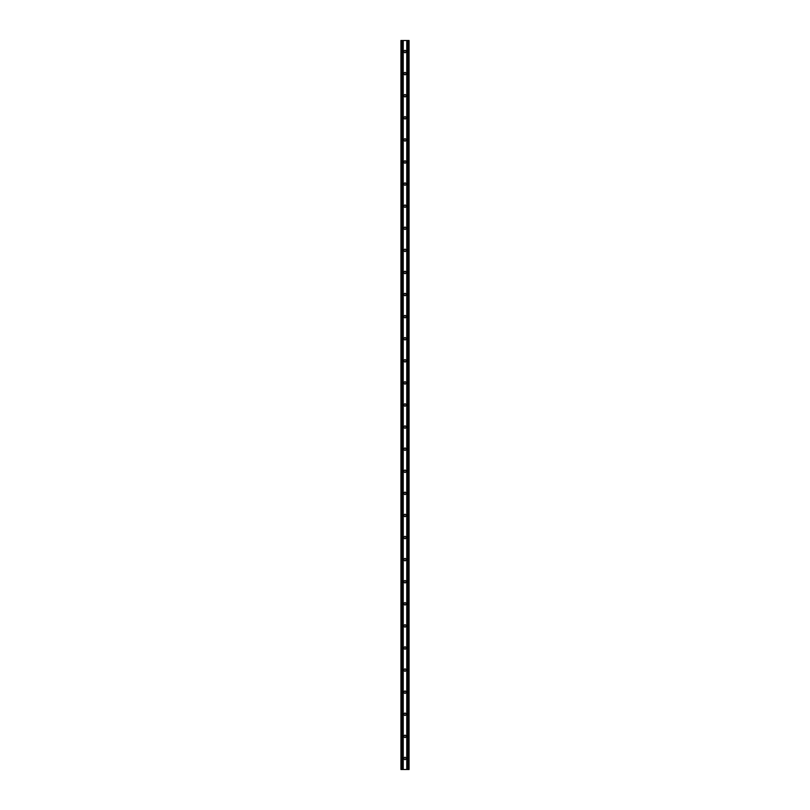 <?xml version="1.0" encoding="UTF-8"?>
<svg xmlns="http://www.w3.org/2000/svg" width="810" height="810" viewBox="0 0 810 810"><rect width="100%" height="100%" fill="white"/><g stroke="black" fill="none" stroke-linecap="round" stroke-linejoin="round"><path stroke-width="1.21" d="M405 737.525A0.881 0.881 0 0 0 405.881 736.644L405.881 736.087A0.881 0.881 0 0 0 405 735.207A0.881 0.881 0 0 0 404.119 736.087L404.119 736.644A0.881 0.881 0 0 0 405 737.525M405 759.618A0.881 0.881 0 0 0 405.881 758.727L405.881 758.18A0.881 0.881 0 0 0 405 757.299A0.881 0.881 0 0 0 404.119 758.18L404.119 758.727A0.881 0.881 0 0 0 405 759.618M400.93 769.5L400.93 40.5L409.07 40.5L409.07 769.5L400.93 769.5M405 715.433A0.881 0.881 0 0 0 405.881 714.552L405.881 713.995A0.881 0.881 0 0 0 405 713.114A0.881 0.881 0 0 0 404.119 713.995L404.119 714.552A0.881 0.881 0 0 0 405 715.433M405 693.34A0.881 0.881 0 0 0 405.881 692.459L405.881 691.902A0.881 0.881 0 0 0 405 691.021A0.881 0.881 0 0 0 404.119 691.902L404.119 692.459A0.881 0.881 0 0 0 405 693.34M405 671.247A0.881 0.881 0 0 0 405.881 670.366L405.881 669.819A0.881 0.881 0 0 0 405 668.928A0.881 0.881 0 0 0 404.119 669.819L404.119 670.366A0.881 0.881 0 0 0 405 671.247M405 649.164A0.881 0.881 0 0 0 405.881 648.273L405.881 647.727A0.881 0.881 0 0 0 405 646.836A0.881 0.881 0 0 0 404.119 647.727L404.119 648.273A0.881 0.881 0 0 0 405 649.164M405 627.072A0.881 0.881 0 0 0 405.881 626.181L405.881 625.634A0.881 0.881 0 0 0 405 624.753A0.881 0.881 0 0 0 404.119 625.634L404.119 626.181A0.881 0.881 0 0 0 405 627.072M405 604.979A0.881 0.881 0 0 0 405.881 604.098L405.881 603.541A0.881 0.881 0 0 0 405 602.66A0.881 0.881 0 0 0 404.119 603.541L404.119 604.098A0.881 0.881 0 0 0 405 604.979M405 582.886A0.881 0.881 0 0 0 405.881 582.005L405.881 581.448A0.881 0.881 0 0 0 405 580.567A0.881 0.881 0 0 0 404.119 581.448L404.119 582.005A0.881 0.881 0 0 0 405 582.886M405 560.793A0.881 0.881 0 0 0 405.881 559.913L405.881 559.356A0.881 0.881 0 0 0 405 558.475A0.881 0.881 0 0 0 404.119 559.356L404.119 559.913A0.881 0.881 0 0 0 405 560.793M405 538.701A0.881 0.881 0 0 0 405.881 537.82L405.881 537.273A0.881 0.881 0 0 0 405 536.382A0.881 0.881 0 0 0 404.119 537.273L404.119 537.82A0.881 0.881 0 0 0 405 538.701M405 516.618A0.881 0.881 0 0 0 405.881 515.727L405.881 515.18A0.881 0.881 0 0 0 405 514.299A0.881 0.881 0 0 0 404.119 515.18L404.119 515.727A0.881 0.881 0 0 0 405 516.618M405 494.525A0.881 0.881 0 0 0 405.881 493.644L405.881 493.087A0.881 0.881 0 0 0 405 492.207A0.881 0.881 0 0 0 404.119 493.087L404.119 493.644A0.881 0.881 0 0 0 405 494.525M405 472.433A0.881 0.881 0 0 0 405.881 471.552L405.881 470.995A0.881 0.881 0 0 0 405 470.114A0.881 0.881 0 0 0 404.119 470.995L404.119 471.552A0.881 0.881 0 0 0 405 472.433M405 450.34A0.881 0.881 0 0 0 405.881 449.459L405.881 448.902A0.881 0.881 0 0 0 405 448.021A0.881 0.881 0 0 0 404.119 448.902L404.119 449.459A0.881 0.881 0 0 0 405 450.34M405 428.247A0.881 0.881 0 0 0 405.881 427.366L405.881 426.819A0.881 0.881 0 0 0 405 425.928A0.881 0.881 0 0 0 404.119 426.819L404.119 427.366A0.881 0.881 0 0 0 405 428.247M405 406.164A0.881 0.881 0 0 0 405.881 405.273L405.881 404.727A0.881 0.881 0 0 0 405 403.836A0.881 0.881 0 0 0 404.119 404.727L404.119 405.273A0.881 0.881 0 0 0 405 406.164M405 384.072A0.881 0.881 0 0 0 405.881 383.181L405.881 382.634A0.881 0.881 0 0 0 405 381.753A0.881 0.881 0 0 0 404.119 382.634L404.119 383.181A0.881 0.881 0 0 0 405 384.072M405 361.979A0.881 0.881 0 0 0 405.881 361.098L405.881 360.541A0.881 0.881 0 0 0 405 359.66A0.881 0.881 0 0 0 404.119 360.541L404.119 361.098A0.881 0.881 0 0 0 405 361.979M405 339.886A0.881 0.881 0 0 0 405.881 339.005L405.881 338.448A0.881 0.881 0 0 0 405 337.567A0.881 0.881 0 0 0 404.119 338.448L404.119 339.005A0.881 0.881 0 0 0 405 339.886M405 317.793A0.881 0.881 0 0 0 405.881 316.912L405.881 316.356A0.881 0.881 0 0 0 405 315.475A0.881 0.881 0 0 0 404.119 316.356L404.119 316.912A0.881 0.881 0 0 0 405 317.793M405 295.701A0.881 0.881 0 0 0 405.881 294.82L405.881 294.273A0.881 0.881 0 0 0 405 293.382A0.881 0.881 0 0 0 404.119 294.273L404.119 294.82A0.881 0.881 0 0 0 405 295.701M405 273.618A0.881 0.881 0 0 0 405.881 272.727L405.881 272.18A0.881 0.881 0 0 0 405 271.299A0.881 0.881 0 0 0 404.119 272.18L404.119 272.727A0.881 0.881 0 0 0 405 273.618M405 251.525A0.881 0.881 0 0 0 405.881 250.644L405.881 250.087A0.881 0.881 0 0 0 405 249.207A0.881 0.881 0 0 0 404.119 250.087L404.119 250.644A0.881 0.881 0 0 0 405 251.525M405 229.432A0.881 0.881 0 0 0 405.881 228.552L405.881 227.995A0.881 0.881 0 0 0 405 227.114A0.881 0.881 0 0 0 404.119 227.995L404.119 228.552A0.881 0.881 0 0 0 405 229.432M405 207.34A0.881 0.881 0 0 0 405.881 206.459L405.881 205.902A0.881 0.881 0 0 0 405 205.021A0.881 0.881 0 0 0 404.119 205.902L404.119 206.459A0.881 0.881 0 0 0 405 207.34M405 185.247A0.881 0.881 0 0 0 405.881 184.366L405.881 183.819A0.881 0.881 0 0 0 405 182.928A0.881 0.881 0 0 0 404.119 183.819L404.119 184.366A0.881 0.881 0 0 0 405 185.247M405 163.164A0.881 0.881 0 0 0 405.881 162.273L405.881 161.727A0.881 0.881 0 0 0 405 160.836A0.881 0.881 0 0 0 404.119 161.727L404.119 162.273A0.881 0.881 0 0 0 405 163.164M405 141.072A0.881 0.881 0 0 0 405.881 140.181L405.881 139.634A0.881 0.881 0 0 0 405 138.753A0.881 0.881 0 0 0 404.119 139.634L404.119 140.181A0.881 0.881 0 0 0 405 141.072M405 118.979A0.881 0.881 0 0 0 405.881 118.098L405.881 117.541A0.881 0.881 0 0 0 405 116.66A0.881 0.881 0 0 0 404.119 117.541L404.119 118.098A0.881 0.881 0 0 0 405 118.979M405 96.886A0.881 0.881 0 0 0 405.881 96.005L405.881 95.448A0.881 0.881 0 0 0 405 94.567A0.881 0.881 0 0 0 404.119 95.448L404.119 96.005A0.881 0.881 0 0 0 405 96.886M405 74.793A0.881 0.881 0 0 0 405.881 73.912L405.881 73.356A0.881 0.881 0 0 0 405 72.475A0.881 0.881 0 0 0 404.119 73.356L404.119 73.912A0.881 0.881 0 0 0 405 74.793M405 52.701A0.881 0.881 0 0 0 405.881 51.82L405.881 51.273A0.881 0.881 0 0 0 405 50.382A0.881 0.881 0 0 0 404.119 51.273L404.119 51.82A0.881 0.881 0 0 0 405 52.701M408.847 769.5L408.847 40.5M407.784 769.5L407.784 40.5M406.762 769.5L406.762 40.5M403.238 769.5L403.238 40.5M402.205 769.5L402.205 40.5M401.152 769.5L401.152 40.5"/></g></svg>
